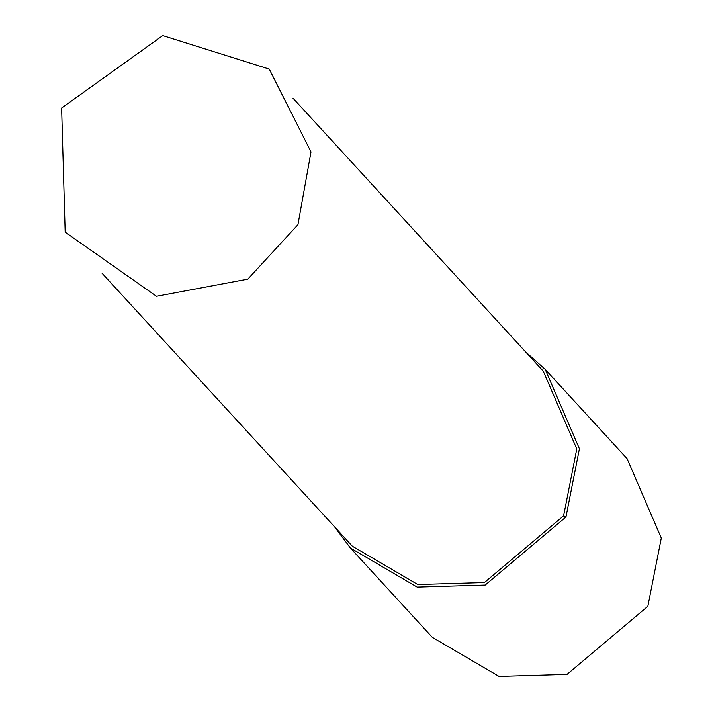 <?xml version="1.0" encoding="UTF-8"?>
<svg xmlns="http://www.w3.org/2000/svg" width="712" height="712" viewBox="0 0 712 712"><rect width="100%" height="100%" fill="white"/><g stroke="black" fill="none" stroke-linecap="round" stroke-linejoin="round"><path stroke-width="1.07" d="M334.622 526.889L350.384 547.991L432.273 637.302L499.032 676.4L567.055 674.38L647.849 606.304L661.297 538.058L627.094 458.67L545.214 369.368L525.554 351.835M350.384 547.991L417.152 587.088L485.175 585.068L565.96 517.001L579.417 448.747L545.214 369.368M102.03 273.203L352.333 546.202L417.766 584.525L484.427 582.541L563.601 515.835L576.782 448.943L543.265 371.148L292.961 98.149M297.945 224.672L311.002 151.914L269.261 69.091L162.737 35.6L61.624 108.037L65.175 232.13L156.48 296.281L247.838 279.14L297.945 224.672M563.601 515.835L565.96 517.001"/></g></svg>
